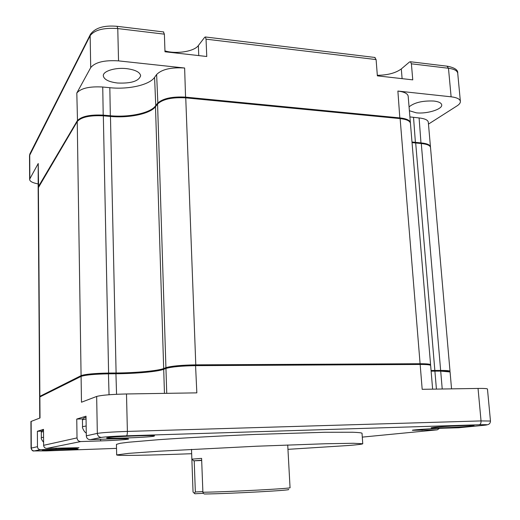 <?xml version="1.0" encoding="UTF-8"?>
<svg xmlns="http://www.w3.org/2000/svg" width="520" height="520" viewBox="0 0 520 520"><rect width="100%" height="100%" fill="white"/><g stroke="black" fill="none" stroke-linecap="round" stroke-linejoin="round"><path stroke-width="0.78" d="M431.074 370.559L440.278 370.513L449.345 371.391M39.761 418.074L39.611 397.196L40.482 396.318L81.933 375.59C86.223 374.199 95.049 373.386 108.427 373.132L115.915 373.074C136.038 372.957 158.626 370.884 164.43 368.531L166.68 367.66C172.061 366.087 181.681 365.183 195.533 364.943L419.712 363.812C424.723 363.799 427.934 364.019 429.332 364.462L429.858 364.91M287.95 449.339L348.907 445.478C357.935 444.737 362.55 444.165 362.752 443.755L353.418 443.274L325.455 443.749L256.406 446.231L159.062 451.21L128.707 453.356L116.669 454.928C116.688 455.929 149.773 455.279 191.666 453.713M362.752 443.755L362.024 433.219C361.348 432.776 358.228 432.451 352.677 432.244L324.74 432.282L255.827 434.408C220.753 435.877 185.1 437.821 158.717 439.679L128.44 442.24L120.166 443.3L116.441 444.373L116.669 454.928M362.291 437.112L437.281 429.832L412.399 430.313C411.58 429.891 431.685 428.538 444.431 428.175L458.835 427.739L483.88 425.308C489.326 424.723 487.786 424.541 479.271 424.762L126.451 435.812C113.841 436.254 105.502 436.787 101.426 437.398L90.272 439.647L110.071 438.971C121.654 438.613 127.829 438.62 128.609 438.997C128.953 439.478 114.237 440.473 100.62 440.908L80.782 441.558L46.82 448.403C44.895 448.279 43.83 447.246 43.622 445.315L43.498 429.371L37.382 431.269L37.479 446.68C37.642 448.591 38.662 449.585 40.547 449.67L56.05 449.137L56.036 448.084M46.82 448.403L78.995 447.707C77.084 448.156 69.433 448.63 56.05 449.137M470.554 426.166C459.004 427.349 427.401 428.623 431.47 427.732L434.512 427.317C443.775 426.309 472.154 425.016 474.045 425.51L470.554 426.166M153.946 436.235C147.095 437.554 101.231 439.088 107.101 437.781L107.4 437.71C111.898 436.618 151.671 435.026 154.518 435.819L153.946 436.235M42.582 450.379C44.948 449.755 76.694 448.494 78.052 448.955L77.825 449.124C74.263 449.839 39.013 451.126 42.465 450.404L42.582 450.379M37.479 446.68L31.057 448.149L30.921 421.512L40.02 417.976L39.871 396.949L81.198 376.35C85.631 374.92 94.77 374.082 108.622 373.822L116.109 373.757C135.863 373.633 158.028 371.605 163.703 369.31L165.952 368.446C171.516 366.834 181.467 365.898 195.812 365.651L420.154 364.455C425.347 364.442 428.662 364.663 430.105 365.125L430.657 365.521L432.627 389.149M431.125 371.156L440.7 371.111L450.079 371.963L451.549 388.856M458.835 427.739L459.206 427.707M437.281 429.832L439.452 428.356M90.272 439.647C87.861 439.537 86.548 438.269 86.32 435.832L86.008 416.195L76.758 419.062L82.654 418.918M80.782 441.558C78.533 441.402 77.285 440.18 77.025 437.899L76.758 419.062M487.123 424.781C489.262 424.463 490.373 423.215 490.471 421.038L481.039 420.921L127.387 431.418C112.19 431.938 102.174 432.594 97.331 433.387L96.662 396.448L81.484 402.22L81.094 376.402L81.829 375.635M41.587 431.158L37.382 431.269M479.271 424.762C480.526 424.418 481.117 423.137 481.039 420.921L478.043 388.44L422.182 389.318L420.154 364.455L419.712 363.812M195.533 364.943L196.839 392.86L126.497 393.965C111.403 394.335 101.459 395.161 96.662 396.448M478.043 388.44C484.088 388.362 487.227 388.557 487.461 389.025L490.471 421.038M39.956 396.857L39.864 396.331L81.081 375.642C85.345 374.185 94.523 373.321 108.602 373.054L116.097 372.996C135.844 372.879 158.008 370.838 163.683 368.531L165.925 367.66C171.489 366.035 181.441 365.099 195.786 364.851L420.095 363.734C426.803 363.727 430.307 364.084 430.593 364.806L410.436 123.37C410.013 120.913 406.575 119.32 400.127 118.593L185.75 97.858C172.127 97.117 162.727 99.171 157.566 104L155.493 106.678C150.267 113.789 129.266 118.216 110.461 116.448L103.337 115.83C89.941 115.18 81.243 117.078 77.24 121.517L38.148 188.025L39.611 396.584M431.067 370.481L440.642 370.442C446.641 370.416 449.768 370.701 450.021 371.3L430.515 147.492C430.137 145.438 427.063 144.118 421.278 143.533L412.048 142.617M202.865 491.589L195.351 491.991L194.246 493.2L193.05 492.063L191.861 459.16L201.604 458.374L202.891 492.251L203.365 493.402L204.393 494C230.185 493.721 295.113 490.139 288.223 489.437M194.246 493.2L194.864 493.766L203.327 493.311M201.675 460.226L193.681 460.831L201.682 460.493M195.351 491.991L194.214 460.804M193.681 460.831L191.861 459.16L191.51 449.345M287.716 444.977L290.05 487.656C293.118 488.462 228.319 491.907 202.891 492.251M410.391 123.045L410.384 122.72C409.955 120.257 406.523 118.664 400.075 117.93L185.725 97.142C172.1 96.401 162.708 98.456 157.541 103.298L155.467 105.976C150.248 113.1 129.252 117.533 110.448 115.759L103.317 115.141C89.927 114.491 81.231 116.389 77.233 120.835L38.389 186.628L38.175 187.746M430.463 147.192L430.456 146.887C430.085 144.833 427.011 143.507 421.226 142.922L411.996 142.006M30.095 153.472L29.724 154.785L29.848 178.802L38.227 163.501L38.604 186.843M77.506 121.121L76.811 93.028L90.714 67.626C95.127 62.238 104.403 59.989 118.541 60.879L184.633 68.016L185.582 97.838M38.148 187.46L38.227 163.501M163.417 31.909L164.385 34.164L164.977 51.766L206.765 56.505L206.037 39.163L205.361 36.979L204.692 37.278L198.354 45.559C194.181 51.532 176.228 54.34 164.944 50.882M374.771 57.447L376.103 59.573L377.364 75.849L412.757 79.859L411.398 63.811L410.423 61.737L409.5 61.991L401.303 68.933L402.11 78.657M377.319 75.302C387.634 75.186 395.629 73.067 401.303 68.933M126.666 68.64C135.369 69.81 140.03 72.189 140.647 75.777C138.781 81.185 131.079 83.597 117.533 83.018C108.765 81.919 104.02 79.521 103.305 75.829C102.804 71.188 115.226 67.282 126.666 68.64M76.811 93.028C80.789 88.276 89.427 86.268 102.745 87.016L109.831 87.705C128.531 89.674 149.403 84.994 154.577 77.376L156.631 74.516C161.752 69.342 171.087 67.177 184.633 68.016M399.867 118.567L397.885 91.059L451.113 96.811C456.892 97.52 459.979 99.053 460.375 101.406C460.473 102.888 459.355 104.384 457.022 105.892L428.474 124.105M409.903 116.922L419.094 117.942C424.853 118.593 427.928 120.023 428.311 122.233L430.456 146.887M397.885 91.059C404.3 91.865 407.732 93.587 408.174 96.226L410.384 122.72M409.383 110.734L416.306 112.827C426.816 114.088 442.553 109.278 441.714 104.903C441.376 102.921 438.75 101.634 433.836 101.036C422.617 100.581 414.362 102.531 409.065 106.892M29.848 178.802L29.64 179.576C29.9 181.441 32.721 182.891 38.123 183.924M40.547 449.67L34.262 450.931L46.456 450.892L116.526 448.376M108.427 373.132L109.051 394.745M115.915 373.074L116.565 394.284M164.43 368.531L163.703 369.31L164.457 393.367M166.68 367.66L165.952 368.446L166.738 393.328M434.486 370.559L434.909 371.156L436.416 389.09M440.278 370.513L440.7 371.111L442.228 388.999M483.88 425.308L484.204 425.276M422.078 430.332L421.993 429.306M126.451 435.812C127.075 435.435 127.387 433.973 127.387 431.418L126.497 393.965M101.426 437.398C98.989 437.223 97.617 435.884 97.331 433.387L86.32 435.832M34.262 450.931C32.468 450.821 31.473 449.859 31.285 448.058L31.141 421.35M77.025 437.899L43.622 445.315M100.62 440.908L100.594 439.296M440.642 370.442L421.278 143.533M434.85 370.487L415.695 143.046M420.095 363.734L400.127 118.593M195.786 364.851L185.75 97.858M165.925 367.66L157.566 104M163.683 368.531L155.493 106.678M116.097 372.996L110.461 116.448M108.602 373.054L103.337 115.83M81.081 375.642L77.24 121.517M39.864 396.331L38.395 187.194M84.428 417.684L86.021 417.274M86.021 417.313L83.544 418.054L82.439 419.783L86.047 418.964M82.439 419.783L82.543 426.712L86.164 425.971M42.932 430.352L43.505 430.183M43.505 430.216L42.081 430.703L41.307 432.036L43.518 431.561M41.307 432.036L41.346 437.691L43.563 437.262M421.018 143.513L419.094 117.942M415.441 143.026L413.537 117.397M157.872 103.636L156.631 74.516M155.785 106.301L154.577 77.376M110.338 116.441L109.831 87.705M103.213 115.817L102.745 87.016M90.636 33.956L29.887 153.888L29.516 155.61L90.142 35.705L90.714 67.626M206.037 39.163L376.103 59.573M411.398 63.811L448.474 68.257L451.113 96.811M117.085 26.312L117.767 28.568L118.541 60.879M163.716 31.948L117.273 26.338C103.968 25.122 94.991 27.853 90.344 34.528L90.142 35.705C94.517 29.946 103.727 27.573 117.767 28.568L164.385 34.164M446.992 66.17L448.474 68.257C454.226 69.043 457.308 70.701 457.724 73.223L460.375 101.406M198.354 45.559L198.764 55.601M81.933 375.59L81.198 376.35M429.332 364.462L430.105 365.125M448.929 371.04L449.651 371.651M31.057 448.149C31.739 450.333 32.747 451.282 34.093 450.983M86.275 432.926C84.702 432.906 81.751 427.154 82.543 426.712M68.809 382.148L68.809 381.803M43.602 442.293C41.691 439.92 40.937 438.386 41.346 437.691M410.462 61.757L447.375 66.216C454.701 67.672 458.146 70.005 457.724 73.223M205.361 36.979L375.122 57.486M29.516 155.61L29.64 179.576"/></g></svg>

